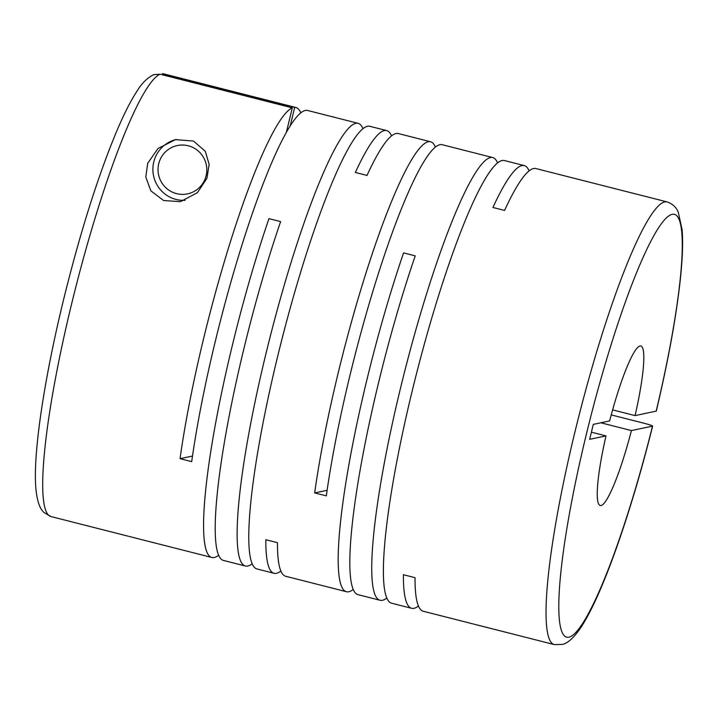 <?xml version="1.0" encoding="UTF-8"?>
<svg xmlns="http://www.w3.org/2000/svg" width="718" height="718" viewBox="0 0 718 718"><rect width="100%" height="100%" fill="white"/><g stroke="black" fill="none" stroke-linecap="round" stroke-linejoin="round"><path stroke-width="1.08" d="M218.685 555.176A228.405 32.579 -75.7 0 1 211.9 557.491A228.405 32.579 -75.7 0 1 232.785 343.563A228.405 32.579 -75.7 0 1 268.963 218.64L280.612 221.602A228.405 32.579 -75.7 0 0 244.425 346.525A228.405 32.579 -75.7 0 0 223.54 560.453L245.457 566.026A228.405 32.579 -75.7 0 1 266.333 352.098A228.405 32.579 -75.7 0 1 358.067 123.308A228.405 32.579 -75.7 0 1 362.922 128.594M153.858 74.627L160.078 74.214L292.325 107.853A228.405 32.579 -75.7 0 0 204.163 336.284A228.405 32.579 -75.7 0 0 180.056 458.667L191.706 461.629A228.405 32.579 -75.7 0 1 215.804 339.246A228.405 32.579 -75.7 0 1 307.537 110.455L358.067 123.308M162.474 73.712L163.641 73.855A228.405 32.579 104.3 0 0 162.474 73.712L294.712 107.35A228.405 32.579 -75.7 0 1 295.888 107.494A228.405 32.579 -75.7 0 1 300.743 112.771M280.864 570.99A228.405 32.579 -75.7 0 1 274.07 573.305A228.405 32.579 -75.7 0 1 265.831 539.721L277.48 542.682A228.405 32.579 -75.7 0 0 285.719 576.267L346.516 591.731A228.405 32.579 -75.7 0 1 367.392 377.803A228.405 32.579 -75.7 0 1 403.579 252.889L415.228 255.85A228.405 32.579 -75.7 0 0 379.041 380.764A228.405 32.579 -75.7 0 0 358.156 594.692L380.064 600.266A228.405 32.579 -75.7 0 1 400.949 386.338A228.405 32.579 -75.7 0 1 492.683 157.556A228.405 32.579 -75.7 0 1 497.538 162.833M353.301 589.415A228.405 32.579 -75.7 0 1 346.516 591.731M274.07 573.305L257.098 568.988A228.405 32.579 -75.7 0 1 277.983 355.06A228.405 32.579 -75.7 0 1 369.707 126.269L386.688 130.595A228.405 32.579 -75.7 0 0 355.356 172.473L367.006 175.434A228.405 32.579 -75.7 0 1 398.328 133.557L430.504 141.733A228.405 32.579 -75.7 0 0 338.779 370.524A228.405 32.579 -75.7 0 0 314.672 492.907L326.322 495.869A228.405 32.579 -75.7 0 1 350.42 373.486A228.405 32.579 -75.7 0 1 442.153 144.695L492.683 157.556M252.242 563.711A228.405 32.579 -75.7 0 1 245.457 566.026M430.504 141.733A228.405 32.579 -75.7 0 1 435.359 147.019M386.688 130.595A228.405 32.579 -75.7 0 1 391.543 135.873M418.441 605.983A228.405 32.579 -75.7 0 1 411.647 608.299A228.405 32.579 -75.7 0 1 403.408 574.714L415.049 577.676A228.405 32.579 -75.7 0 0 423.297 611.26L554.359 644.602L562.481 644.405C566.484 643.445 572.363 640.061 580.934 627.415C587.764 616.995 595.105 602.285 602.967 583.285C609.259 568.1 615.649 550.832 622.147 531.464C633.105 498.732 643.265 463.604 652.644 426.07M652.635 426.07L652.509 426.142C652.895 425.792 650.14 424.841 644.243 423.297L611.242 414.905M411.647 608.299L391.714 603.228A228.405 32.579 -75.7 0 1 412.599 389.3A228.405 32.579 -75.7 0 1 504.323 160.518L524.257 165.589A228.405 32.579 -75.7 0 1 529.121 170.866M386.858 597.95A228.405 32.579 -75.7 0 1 380.064 600.266M147.728 163.255L145.79 177.032L150.861 190.853L163.623 200.537L180.451 201.668L197.432 192.648L206.937 178.315L209.153 164.359L205.258 151.238L193.483 141.06L175.479 139.633L158.041 148.455L147.728 163.255M176.305 139.471A30.865 30.479 -101.8 0 0 185.118 200.322M612.616 409.897L635.062 415.605L656.288 411.109C668.279 360.517 676.302 316.476 680.368 278.979C682.54 258.534 683.123 242.101 682.1 229.679L678.304 212.34C676.338 207.278 672.56 203.795 666.968 201.884A228.405 32.579 104.3 0 0 575.244 430.674A228.405 32.579 104.3 0 0 554.359 644.602M188.26 145.781A24.69 24.376 -101.8 0 0 158.741 163.695A24.69 24.376 -101.8 0 0 176.592 193.645A24.69 24.376 -101.8 0 0 206.111 175.739A24.69 24.376 -101.8 0 0 188.26 145.781M666.968 201.884L535.906 168.55A228.405 32.579 -75.7 0 0 504.575 210.428L492.934 207.466A228.405 32.579 -75.7 0 1 524.257 165.589M314.672 492.907L327.112 490.304M180.056 458.667L192.496 456.056M292.325 107.853L286.419 132.076M290.251 125.65L294.712 107.35M591.408 432.182L606.001 435.898L589.666 439.326L593.31 424.365L609.645 420.936A82.31 11.739 104.3 0 1 640.824 345.986A82.31 11.739 104.3 0 1 635.062 415.605M656.162 411.181A218.119 31.107 104.3 0 0 671.456 214.502A218.119 31.107 104.3 0 0 586.705 432.846A218.119 31.107 104.3 0 0 568.405 637.252A218.119 31.107 104.3 0 0 652.509 426.142L631.418 430.567L600.831 422.785M606.001 435.898A82.31 11.739 104.3 0 0 600.239 505.517A82.31 11.739 104.3 0 0 631.418 430.567M160.078 74.214A228.405 32.579 104.3 0 0 71.917 302.646A228.405 32.579 104.3 0 0 51.032 516.574L211.9 557.491M163.641 73.855L295.888 107.494M51.032 516.574L43.986 512.517C40.926 509.762 37.381 503.982 35.9 488.779C32.759 454.62 44.022 379.687 63.516 299.873C79.68 234.337 97.02 179.033 115.544 133.952C123.137 115.724 130.245 101.525 136.869 91.357C141.742 83.288 147.405 77.706 153.849 74.627"/></g></svg>
